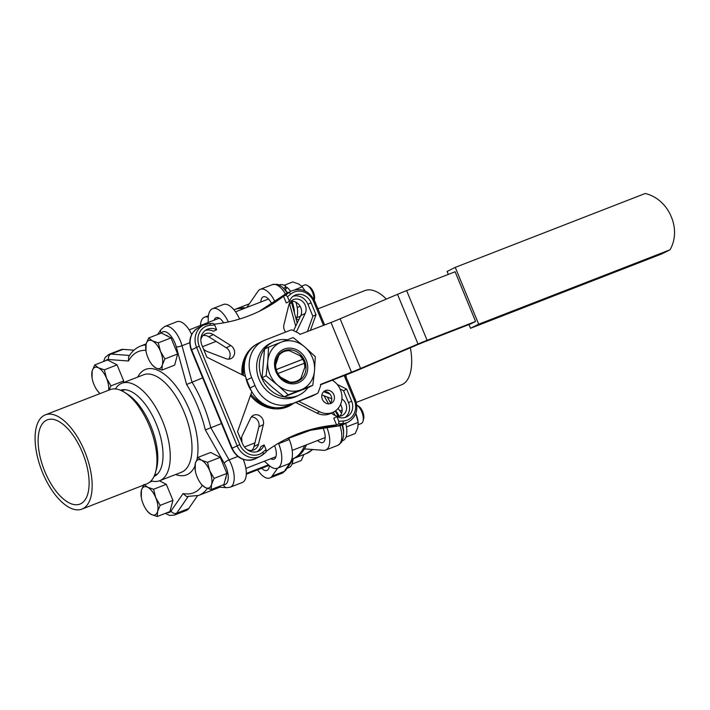 <?xml version="1.0" encoding="UTF-8"?>
<svg xmlns="http://www.w3.org/2000/svg" width="710" height="710" viewBox="0 0 710 710"><rect width="100%" height="100%" fill="white"/><g stroke="black" fill="none" stroke-linecap="round" stroke-linejoin="round"><path stroke-width="1.06" d="M244.258 366.529A29.58 26.163 63.4 0 0 243.477 375.475M250.887 394.263A29.58 26.163 63.4 0 0 262.434 403.102M266.561 405.357A29.58 26.163 -116.6 0 1 251.739 397.076A29.58 26.163 -116.6 0 0 266.561 405.357M242.279 374.88A29.58 26.163 -116.6 0 1 244.63 362.597A29.58 26.163 -116.6 0 0 242.279 374.88M269.383 406.448A29.58 26.163 -116.6 0 1 267.492 406.28M244.719 360.715A29.58 26.163 -116.6 0 1 245.19 359.917M337.179 384.394L346.702 389.151L351.636 401.123A12.904 11.413 -116.6 0 1 346.755 416.805A12.904 11.413 -116.6 0 1 336.913 416.61L338.856 421.323L338.803 423.826L336.558 424.953A172.095 152.233 63.4 0 0 286.565 438.851A172.095 152.233 63.4 0 0 266.41 451.249M289.431 301.404L286.29 302.975L283.494 296.212L285.739 295.085L287.488 296.691L289.431 301.404A12.904 11.413 -116.6 0 1 294.668 295.351A12.904 11.413 -116.6 0 1 311.086 302.753L316.012 314.699L310.359 330.532M241.187 440.466A9.683 8.564 -116.6 0 1 242.066 436.038L250.586 418.208A7.526 6.656 -116.6 0 1 253.372 415.332A7.526 6.656 -116.6 0 1 260.907 416.69A7.526 6.656 -116.6 0 1 263.366 424.598L258.493 444.256A9.683 8.564 -116.6 0 1 254.304 449.661A9.683 8.564 -116.6 0 1 247.178 449.634M341.909 398.905A9.683 8.564 -116.6 0 1 346.64 407.602A9.683 8.564 -116.6 0 1 342.176 415.492A9.683 8.564 -116.6 0 1 333.993 414.897L331.224 413.158M323.671 391.689L329.946 394.086M293.567 403.333A34.959 30.921 -116.6 0 1 289.272 405.996A34.959 30.921 -116.6 0 1 250.435 395.523M257.251 451.622A12.904 11.413 63.4 0 0 260.996 446.483L264.129 444.913A12.904 11.413 -116.6 0 1 258.893 450.974A12.904 11.413 -116.6 0 1 242.465 443.572L237.548 431.627L251.819 391.654M336.558 424.953L333.771 418.181L336.913 416.61M345.113 417.453A12.904 11.413 63.4 0 0 348.495 402.694L343.56 390.722L340.099 388.991M343.56 390.722L346.702 389.151M307.368 331.694L312.87 316.261L307.954 304.324A12.904 11.413 63.4 0 0 293.168 296.265M312.87 316.261L316.012 314.699M205.305 330.434A12.904 11.413 63.4 0 1 213.506 331.277L216.648 329.706L214.704 324.994L213.133 323.343L209.379 323.6A2.148 0.941 -93.2 0 0 209.21 323.645A18.282 16.17 63.4 0 0 203.504 325.153A18.282 16.17 63.4 0 0 196.59 347.376L199.262 346.24A16.135 14.271 -116.6 0 1 210.4 325.304A2.148 0.941 -93.2 0 0 209.379 323.6L203.504 325.153L198.569 327.621A18.282 16.17 -116.6 0 0 191.656 349.844L196.59 347.376L237.131 445.747A18.282 16.17 63.4 0 0 260.401 456.237A18.282 16.17 63.4 0 0 263.126 454.453A2.148 0.985 -129.6 0 0 263.215 454.4A2.148 0.985 -129.6 0 0 262.744 452.297A16.135 14.271 -116.6 0 1 239.802 444.611L199.262 346.24M245.527 376.504L206.858 357.165L201.924 345.202A12.904 11.413 -116.6 0 1 206.805 329.511A12.904 11.413 -116.6 0 1 216.648 329.706M285.686 332.058A7.526 6.656 -116.6 0 1 283.911 324.861L288.784 305.211A9.683 8.564 -116.6 0 1 292.973 299.806A9.683 8.564 -116.6 0 1 303.33 302.229A9.683 8.564 -116.6 0 1 305.211 313.421L296.691 331.25A7.526 6.656 -116.6 0 1 296.274 331.996M293.567 330.647L300.72 315.666A9.683 8.564 63.4 0 0 299.726 305.602A9.683 8.564 63.4 0 0 290.914 301.306M200.841 339.682A9.683 8.564 -116.6 0 1 205.11 333.975A9.683 8.564 -116.6 0 1 213.284 334.561L230.777 345.53A7.526 6.656 -116.6 0 1 234.619 352.302A7.526 6.656 -116.6 0 1 231.14 358.532A7.526 6.656 -116.6 0 1 226.064 358.719L207.231 351.521A9.683 8.564 -116.6 0 1 203.451 348.912M228.655 359.162A7.526 6.656 63.4 0 0 226.286 347.776L208.802 336.806A9.683 8.564 63.4 0 0 203.051 335.475M251.873 450.397A9.683 8.564 63.4 0 0 254.011 446.501L258.875 426.843A7.526 6.656 63.4 0 0 251.375 416.947M331.756 398.736L321.887 394.964M339.735 416.229A9.683 8.564 63.4 0 0 340.56 404.425M263.286 454.329A172.095 152.233 -116.6 0 1 266.019 452.128L260.401 456.237L255.467 458.704A18.282 16.17 -116.6 0 1 232.197 448.214L239.802 444.611M266.019 452.128L266.072 449.625L264.129 444.913M214.269 324.177A172.095 152.233 63.4 0 0 260.712 310.607A172.095 152.233 63.4 0 0 283.494 296.212M242.021 374.747A34.959 30.921 -116.6 0 1 258.005 343.462A34.959 30.921 -116.6 0 1 259.035 342.974M251.589 391.237A34.959 30.921 -116.6 0 1 245.775 377.321M269.942 406.617A30.654 27.113 -116.6 0 1 257.606 402.419M241.87 370.939A30.654 27.113 -116.6 0 1 245.252 359.686M274.557 445.64A11.83 5.502 68.8 0 1 273.936 459.192A11.83 5.502 68.8 0 1 270.794 458.713M278.444 443.262L278.622 443.679A21.513 10.002 68.8 0 1 277.441 468.218A21.513 10.002 68.8 0 1 269.09 465.387L264.413 461.198M277.441 468.218L288.091 464.074A21.513 10.002 -111.2 0 0 289.272 439.534L288.615 437.946M241.915 442.215A76.902 35.748 -111.2 0 0 241.613 437.2M239.581 319.03A21.513 10.002 -111.2 0 0 223.268 304.528L212.618 308.664A21.513 10.002 68.8 0 1 228.363 321.923M208.128 322.5L208.27 317.832A21.513 10.002 68.8 0 1 212.618 308.664M214.136 320.166A11.83 5.502 68.8 0 1 215.902 317.787A11.83 5.502 68.8 0 1 216.124 317.689A11.83 5.502 68.8 0 1 223.623 322.846M304.634 445.552A80.132 37.248 68.8 0 1 292.369 459.006L291.819 459.219M233.945 309.773L234.282 309.64A80.132 37.248 68.8 0 1 243.814 308.628M325.18 437.564L292.2 450.389A80.132 37.248 -111.2 0 0 292.209 450.38M211.589 490.388A80.132 37.248 -111.2 0 0 212.485 490.069A80.132 37.248 -111.2 0 0 217.5 487.078M293.248 458.633A80.132 37.248 -111.2 0 0 294.144 458.314A80.132 37.248 -111.2 0 0 304.439 448.889A80.132 37.248 -111.2 0 0 306.409 444.859M245.589 307.936A80.132 37.248 -111.2 0 0 236.057 308.948A80.132 37.248 -111.2 0 0 235.179 309.32M200.477 325.473A19.898 9.248 68.8 0 1 204.48 317.21A19.898 9.248 68.8 0 1 206.521 316.926L208.314 317.059M296.097 318.967A52.274 24.3 68.8 0 1 298.67 319.953M260.854 301.998A11.83 5.502 68.8 0 1 263.25 296.815A11.83 5.502 68.8 0 1 271.85 303.978M246.805 307.465L258.067 291.153A19.898 9.248 68.8 0 1 260.321 289.298A19.898 9.248 68.8 0 1 275.018 301.83M277.637 468.138L272.134 476.099A19.898 9.248 68.8 0 1 269.88 477.963A19.898 9.248 68.8 0 1 257.597 469.834M326.707 427.118A19.898 9.248 68.8 0 1 325.721 450.051A19.898 9.248 68.8 0 1 323.68 450.335L304.439 448.889M215.725 487.77A80.132 37.248 68.8 0 1 210.71 490.752L198.64 495.447A80.132 37.248 -111.2 0 0 207.373 488.445M165.288 513.374L169.548 515.398L174.376 515.105L186.446 510.41A19.898 9.248 -111.2 0 0 188.7 508.546L197.46 495.864M120.505 390.243A46.248 21.495 68.8 0 1 156.227 423.826A46.248 21.495 68.8 0 1 154.026 476.437M151.106 480.865A52.274 24.3 -111.2 0 0 159.697 480.705A52.274 24.3 -111.2 0 0 160.655 480.279A52.274 24.3 -111.2 0 0 162.554 421.083A52.274 24.3 -111.2 0 0 121.8 383.267A52.274 24.3 -111.2 0 0 115.366 388.947M217.677 487.016L226.738 487.69L230.217 487.193L242.287 482.498A19.898 9.248 -111.2 0 0 243.228 459.441M123.096 349.364A19.898 9.248 -111.2 0 0 121.055 349.648L108.985 354.343A19.898 9.248 -111.2 0 1 111.026 354.059L123.096 349.364L133.959 350.181M202.669 377.871L186.606 384.474A75.828 35.243 68.8 0 1 205.332 429.905L221.502 423.559M191.673 334.472A19.898 9.248 -111.2 0 0 176.896 321.736L164.818 326.431A19.898 9.248 -111.2 0 1 182.008 345.726L189.73 342.726M145.878 344.918A80.132 37.248 -111.2 0 0 140.553 346.089C135.539 348.122 131.545 351.752 128.581 356.97L128.474 361.008A75.828 35.243 68.8 0 1 145.905 350.358M202.315 485.454A75.828 35.243 68.8 0 1 183.1 493.548L186.508 496.512L198.64 495.447M165.696 335.2A11.83 5.502 68.8 0 1 168.465 336.611M297.863 381.368A16.783 14.839 63.4 0 0 300.463 379.513L305.114 366.484A16.783 14.839 63.4 0 0 304.501 363.227A2667.603 101.938 157.6 0 0 304.208 363.307L277.912 373.531A16.081 14.227 -116.6 0 0 280.698 377.285L291.526 382.992M301.306 377.818A16.081 14.227 -116.6 0 1 290.319 382.086M304.208 363.307A16.081 14.227 -116.6 0 1 304.856 367.886M279.438 353.642L275.631 364.976A16.081 14.227 -116.6 0 0 276.27 369.555L302.575 359.331A2667.603 101.938 -22.4 0 1 302.859 359.251A16.783 14.839 63.4 0 0 300.996 356.482L299.78 355.586A16.081 14.227 -116.6 0 1 302.575 359.331M299.78 355.586L288.366 350.172A16.783 14.839 63.4 0 0 282.864 351.37M279.172 355.044A16.081 14.227 -116.6 0 1 290.159 350.775M304.43 363.245A16.783 14.839 63.4 0 0 302.797 359.287L276.252 369.608M304.67 346.888L293.159 337.578L281.311 342.131A25.817 22.835 -116.6 0 1 304.67 346.888A25.817 22.835 -116.6 0 1 314.503 370.735L315.293 356.642L304.67 346.888M312.817 385.273L314.503 370.735A25.817 22.835 -116.6 0 1 300.969 389.834L312.817 385.273L308.779 387.296L284.177 396.855L272.667 387.545L262.052 377.791L264.519 349.16L268.566 347.137L267.776 361.23A25.817 22.835 -116.6 0 1 281.311 342.131L268.566 347.137M288.224 394.84L300.969 389.834A25.817 22.835 -116.6 0 1 277.601 385.077A25.817 22.835 -116.6 0 1 267.776 361.23L266.099 375.767L277.601 385.077L288.224 394.84L284.177 396.855M304.714 377.676A18.282 16.17 -116.6 0 1 276.048 371.854A18.282 16.17 -116.6 0 1 292.653 348.424A18.282 16.17 -116.6 0 1 304.714 377.676M266.099 375.767L262.052 377.791M303.232 376.895A16.783 14.839 63.4 0 0 302.087 356.402A16.783 14.839 63.4 0 0 283.272 351.157A16.783 14.839 63.4 0 0 277.503 372.803A16.783 14.839 63.4 0 0 298.28 381.172A16.783 14.839 63.4 0 0 303.232 376.895M307.989 387.607A29.58 26.163 -116.6 0 1 299.425 394.911A29.58 26.163 -116.6 0 1 297.463 395.781A29.58 26.163 -116.6 0 1 262.274 379.051A29.58 26.163 -116.6 0 1 272.977 341.989A29.58 26.163 -116.6 0 1 287.328 339.806M272.977 341.989L270.288 343.338A29.58 26.163 63.4 0 0 259.585 380.4A29.58 26.163 63.4 0 0 294.774 397.121A29.58 26.163 63.4 0 0 296.736 396.251L299.425 394.911M247.249 381.199A33.343 29.492 63.4 0 0 249.76 387.314M291.295 403.662A30.113 26.643 -116.6 0 1 254.97 385.503L251.695 377.56A30.113 26.643 -116.6 0 1 263.082 340.951L258.147 343.418A30.113 26.643 63.4 0 0 246.761 380.027L250.035 387.971A30.113 26.643 63.4 0 0 286.352 406.129L316.82 393.739A3.231 2.858 -116.6 0 0 318.337 392.133L320.503 386.062A2.148 1.899 -116.6 0 0 320.45 384.456L351.468 372.191A12.904 0.497 157.6 0 0 360.573 368.472L417.995 344.004A12.904 0.497 -22.4 0 1 427.101 340.294L475.593 321.435L470.659 323.902L425.716 341.377A12.904 0.497 157.6 0 0 416.61 345.095L359.189 369.564A12.904 0.497 -22.4 0 1 350.083 373.283L332.28 380.205A18.282 16.17 -116.6 0 1 341.954 396.65A18.282 16.17 -116.6 0 1 333.531 412.004A18.282 16.17 -116.6 0 1 319.606 411.747L298.741 401.319L311.876 396.207A3.231 2.858 -116.6 0 0 312.302 395.994M295.715 402.49L316.917 413.087A18.282 16.17 63.4 0 0 330.833 413.353L333.531 412.004M334.064 400.005A6.993 6.186 -116.6 0 1 331.233 403.28A6.993 6.186 -116.6 0 1 322.571 399.792A6.993 6.186 -116.6 0 1 324.976 390.775A6.993 6.186 -116.6 0 1 332.218 392.275A6.993 6.186 -116.6 0 1 334.064 400.005M329.786 403.768A6.993 6.186 63.4 0 0 331.375 401.354A6.993 6.186 63.4 0 0 330.088 394.263A6.993 6.186 63.4 0 0 323.724 391.636M322.837 427.686A11.83 5.502 68.8 0 1 322.793 442.534A11.83 5.502 68.8 0 1 317.681 440.475M226.117 476.241A11.83 5.502 68.8 0 1 225.168 479.809M207.515 462.308L201.604 460.293A15.061 7.002 68.8 0 1 209.716 470.774A15.061 7.002 68.8 0 1 211.536 484.389A15.061 7.002 68.8 0 1 205.261 487.53A15.061 7.002 68.8 0 1 199.776 482.063A15.061 7.002 68.8 0 1 197.149 477.058A15.061 7.002 68.8 0 1 195.232 470.384A15.061 7.002 68.8 0 1 195.33 463.435A15.061 7.002 68.8 0 1 201.604 460.293L197.921 457.417L210.657 452.465L220.251 457.355L226.872 473.419L223.898 484.593L211.163 489.545L211.536 484.389L214.136 478.371L209.716 470.774L207.515 462.308L220.251 457.355M214.136 478.371L226.872 473.419M199.9 482.25L201.569 484.655L205.261 487.53L211.163 489.545M197.921 457.417L195.33 463.435L195.232 470.384M363.005 421.216L363.627 419.006A8.094 3.763 -111.2 0 0 358.63 406.173L356.766 405.019A10.242 4.766 68.8 0 1 363.005 421.216A10.242 4.766 68.8 0 1 361.417 423.462A10.242 4.766 68.8 0 1 361.23 423.542L358.266 424.695M99.995 393.597A15.061 7.002 68.8 0 1 96.604 389.577A15.061 7.002 68.8 0 1 93.977 384.563A15.061 7.002 68.8 0 1 92.06 377.889A15.061 7.002 68.8 0 1 92.158 370.948A15.061 7.002 68.8 0 1 98.441 367.807L94.749 364.931L107.485 359.979L117.079 364.869L123.7 380.933L123.229 382.717M108.95 390.109L110.964 385.885L106.544 378.288L104.343 369.821L117.079 364.869M110.964 385.885L123.7 380.933M104.343 369.821L98.441 367.807A15.061 7.002 68.8 0 1 106.544 378.288A15.061 7.002 68.8 0 1 108.674 390.216M96.729 389.763L99.888 393.633M94.749 364.931L92.158 370.948L92.06 377.889M269.339 465.609A11.83 5.502 68.8 0 1 266.951 470.446A11.83 5.502 68.8 0 1 261.688 468.236M159.422 480.803L166.309 484.318L172.938 500.381L169.965 511.555L157.23 516.507L157.602 511.351L160.194 505.334L155.774 497.737L153.573 489.27L166.309 484.318M160.194 505.334L172.938 500.381M153.573 489.27L147.671 487.255L143.988 484.38L141.388 490.397A15.061 7.002 68.8 0 1 147.671 487.255A15.061 7.002 68.8 0 1 155.774 497.737A15.061 7.002 68.8 0 1 157.602 511.351A15.061 7.002 68.8 0 1 151.319 514.493A15.061 7.002 68.8 0 1 145.834 509.026A15.061 7.002 68.8 0 1 143.216 504.02A15.061 7.002 68.8 0 1 141.29 497.346A15.061 7.002 68.8 0 1 141.388 490.397L141.29 497.346M145.958 509.212L147.636 511.617L151.319 514.493L157.23 516.507M149.757 482.134L152.277 481.158M158.277 342.859L152.375 340.844A15.061 7.002 68.8 0 1 160.478 351.326A15.061 7.002 68.8 0 1 162.306 364.94A15.061 7.002 68.8 0 1 156.023 368.082A15.061 7.002 68.8 0 1 150.538 362.615A15.061 7.002 68.8 0 1 147.92 357.609A15.061 7.002 68.8 0 1 145.994 350.935A15.061 7.002 68.8 0 1 146.091 343.986A15.061 7.002 68.8 0 1 152.375 340.844L148.692 337.969L161.427 333.017L171.012 337.907L177.633 353.97L174.669 365.144L161.933 370.096L162.306 364.94L164.898 358.923L160.478 351.326L158.277 342.859L171.012 337.907M164.898 358.923L177.633 353.97M150.662 362.801L152.339 365.206L156.023 368.082L161.933 370.096M148.692 337.969L146.091 343.986L145.994 350.935M314.255 300.046L314.397 299.558A8.094 3.763 -111.2 0 0 309.4 286.725L307.448 285.518A10.242 4.766 68.8 0 1 314.06 299.664M304.377 285.083A10.242 4.766 68.8 0 1 304.572 285.003A10.242 4.766 68.8 0 1 307.448 285.518M335.644 410.708A19.472 9.052 68.8 0 1 339.238 416.282M342.557 424.891A19.472 9.052 68.8 0 1 343.658 432.914M338.022 408.507A19.472 9.052 68.8 0 1 341.537 413.406M345.681 423.355A19.472 9.052 68.8 0 1 342.912 440.564L342.433 440.75M358.035 421.349L357.911 420.568A15.061 7.002 -111.2 0 0 355.985 413.894A15.061 7.002 -111.2 0 0 355.808 413.477L358.186 422.361L357.813 427.509L355.213 433.526L345.965 437.129M339.957 410.957L342.158 409.954M346.56 426.879L358.186 422.361M290.621 291.357A19.472 9.052 68.8 0 0 287.124 287.381L285.189 289.884M285.189 289.858A19.472 9.052 68.8 0 1 287.612 292.866M291.979 301.235A19.472 9.052 68.8 0 1 294.419 312.959M295.955 302.238A19.472 9.052 68.8 0 1 296.079 318.994M279.181 284.976L279.571 284.825A19.472 9.052 68.8 0 1 285.864 286.352L285.775 289.085M284 288.535L285.864 286.352M294.819 289.769L302.336 286.84L305.043 290.967M297.33 307.43L300.17 306.321M284.133 285.296L292.742 281.95L298.644 283.964L302.336 286.84M296.727 317.681L300.454 316.234M305.069 290.967A15.061 7.002 -111.2 0 0 304.128 289.44A15.061 7.002 -111.2 0 0 304.004 289.245M288.162 466.674A19.472 9.052 68.8 0 1 287.798 467.198M292.875 459.858A19.472 9.052 68.8 0 1 288.979 467.526L287.062 468.272M303.871 454.471L301.28 460.488L292.023 464.091M332.28 380.205L320.547 384.767M475.593 321.435L455.11 271.752L406.626 290.603A12.904 0.497 157.6 0 0 397.52 294.322L340.099 318.79A12.904 0.497 -22.4 0 1 330.993 322.509L299.824 334.428A2.148 1.899 -116.6 0 0 298.733 333.23L292.848 330.283A3.231 2.858 -116.6 0 0 290.603 330.141L265.079 340.072A30.113 26.643 -116.6 0 0 263.082 340.951M286.352 406.129L298.741 401.319M448.303 274.397L447.087 271.451L455.252 267.368L645.221 193.493A36.139 31.968 63.4 0 1 671.11 216.399L671.518 217.393A36.139 31.968 63.4 0 1 670.009 249.805L478.682 324.204L455.252 267.368M468.982 324.559L470.517 328.286L478.682 324.204M470.517 328.286L661.844 253.887L670.009 249.805M250.426 388.894L249.814 388.317M246.929 381.661L246.973 380.551M38.872 420.693A50.552 23.501 68.8 0 1 45.307 414.862A50.552 23.501 68.8 0 1 85.528 453.459A50.552 23.501 68.8 0 1 81.952 509.097A50.552 23.501 68.8 0 1 45.271 478.62A50.552 23.501 68.8 0 1 38.872 420.693M41.508 425.086A45.174 20.998 68.8 0 1 47.251 419.876A45.174 20.998 68.8 0 1 83.194 454.364A45.174 20.998 68.8 0 1 79.999 504.082A45.174 20.998 68.8 0 1 47.224 476.845A45.174 20.998 68.8 0 1 41.508 425.086M45.307 414.862L110.094 389.666A50.552 23.501 68.8 0 1 124.321 392.213L127.25 394.023A47.322 22.001 68.8 0 1 156.44 469.097L155.508 472.407A50.552 23.501 68.8 0 1 146.739 483.9L81.952 509.097M124.321 392.213A50.552 23.501 68.8 0 1 155.508 472.407M356.287 402.41L401.469 384.838A50.552 23.501 -111.2 0 0 407.318 379.93A50.552 23.501 -111.2 0 0 410.362 347.758M386.373 299.07A50.552 23.501 -111.2 0 0 364.825 290.612L317.938 308.841M346.311 377.684A50.552 23.501 -111.2 0 0 345.912 374.907M344.19 375.572L354.299 400.085A16.135 14.271 -116.6 0 1 343.161 421.021A174.243 154.132 63.4 0 0 338.856 421.323M287.488 296.691A174.243 154.132 63.4 0 0 290.816 294.029A16.135 14.271 -116.6 0 1 313.749 301.714L323.52 325.411M348.495 402.694L351.636 401.123M307.954 304.324L311.086 302.753M295.733 331.73L296.691 331.25M300.72 315.666L305.211 313.421M226.286 347.776L230.777 345.53M208.802 336.806L213.284 334.561M258.875 426.843L263.366 424.598M254.011 446.501L258.493 444.256M266.072 449.625A174.243 154.132 63.4 0 0 262.744 452.297M210.4 325.304A174.243 154.132 63.4 0 0 214.704 324.994M338.803 423.826A172.095 152.233 -116.6 0 1 342.557 423.568A18.282 16.17 63.4 0 0 348.264 422.068C356.269 417.027 358.639 409.572 355.39 399.712L354.299 400.085M348.264 422.068L343.329 424.536A18.282 16.17 -116.6 0 1 337.614 426.036L342.557 423.568A2.148 0.941 86.8 0 0 343.161 421.021M337.614 426.036A172.095 152.233 63.4 0 0 285.225 439.534L310.456 430.269L337.277 426.133A4.304 1.873 -93.2 0 0 337.614 426.036M313.749 301.714L314.841 301.342C309.329 290.896 301.502 287.443 291.366 290.985A18.282 16.17 63.4 0 0 288.642 292.76A2.148 0.985 50.4 0 1 290.816 294.029M283.53 295.342L286.432 293.452A18.282 16.17 -116.6 0 0 283.698 295.227A4.304 1.97 -129.6 0 0 283.53 295.342L259.363 311.273A172.095 152.233 63.4 0 0 283.698 295.227L288.642 292.76A172.095 152.233 -116.6 0 1 285.739 295.085M255.467 458.704C245.136 462.299 237.238 458.882 231.771 448.471L232.197 448.214L191.656 349.844L191.23 350.101C187.964 340.276 190.413 332.786 198.569 327.621M243.423 361.035A31.728 28.063 -116.6 0 1 246.725 355.541M275.107 407.646A31.728 28.063 -116.6 0 1 266.454 407.114M278.622 443.679L289.272 439.534M287.905 406.635A34.959 30.921 63.4 0 0 291.624 404.079M208.385 316.198L206.521 316.926M312.48 449.492A80.132 37.248 68.8 0 1 306.214 453.619L294.144 458.314M292.937 458.766L284.204 471.404A19.898 9.248 68.8 0 1 281.95 473.268L269.88 477.963M293.869 458.411L285.695 470.251A4.304 3.63 34.6 0 1 284.204 471.404L272.134 476.099M248.127 304.253A80.132 37.248 68.8 0 1 249.299 303.844L236.057 308.948M287.39 292.973L282.429 287.062L278.79 284.808L277.219 284.302L272.392 284.603A19.898 9.248 68.8 0 1 285.438 293.993M289.44 303.392A19.898 9.248 68.8 0 1 289.582 303.898L289.147 304.066M297.197 323.05L291.579 302.593A4.304 0.825 -15.4 0 1 289.582 303.898L295.706 326.174M323.991 395.763L328.588 403.866M333.283 412.128L335.218 415.545M340.01 425.734A19.898 9.248 68.8 0 1 337.791 445.356L325.721 450.051M174.376 515.105A19.898 9.248 -111.2 0 0 176.63 513.241L188.7 508.546M183.1 493.548L171.03 511.014A4.304 3.63 -145.4 0 0 176.63 513.241L188.035 496.734M129.513 355.453L111.026 354.059A4.304 3.719 94.3 0 0 108.594 359.517L128.474 361.008M230.217 487.193A19.898 9.248 -111.2 0 0 229.064 459.876L237.797 456.486M205.332 429.905L224.2 463.151A4.304 1.145 150.4 0 1 229.064 459.876L210.808 427.713A80.132 37.248 -111.2 0 0 191.984 382.033L182.008 345.726A4.304 0.825 164.6 0 1 176.302 346.95L186.606 384.474M105.604 360.707A15.593 7.251 68.8 0 1 108.594 359.517M157.584 334.508L161.072 329.458A4.304 3.63 34.6 0 0 161.001 333.176M161.188 333.105A15.593 7.251 68.8 0 1 176.302 346.95M171.03 511.014A15.593 7.251 68.8 0 1 167.187 512.638M151.434 481.486L151.283 480.918M224.2 463.151A15.593 7.251 68.8 0 1 223.508 484.779L223.428 484.779M226.738 487.69A4.304 3.719 -85.7 0 1 223.508 484.779M121.8 383.267L143.553 374.809A52.274 24.3 68.8 0 1 184.733 413.673A52.274 24.3 68.8 0 1 182.399 471.822A52.274 24.3 68.8 0 1 181.44 472.248L159.697 480.705M175.618 474.511A56.578 26.297 -111.2 0 0 187.591 474.413A56.578 26.297 -111.2 0 0 194.868 466.177M197.087 458.997A56.578 26.297 -111.2 0 0 177.34 387.962A56.578 26.297 -111.2 0 0 137.731 377.072M319.606 411.747L316.917 413.087M360.573 368.472L340.099 318.79M397.52 294.322L417.995 344.004M254.97 385.503L250.035 387.971M246.761 380.027L251.695 377.56M427.101 340.294L406.626 290.603M330.993 322.509L351.468 372.191M316.82 393.739L311.876 396.207M314.841 301.342L324.594 324.994M345.264 375.155L355.39 399.712M286.432 293.452L291.366 290.985M343.329 424.536L337.277 426.133M231.771 448.471L191.23 350.101M268.469 464.837L246.317 473.446M219.905 487.184L212.485 490.069M208.456 315.666L204.48 317.21M272.392 284.603L260.321 289.298M285.695 470.251L281.95 473.268M342.193 425.041L343.551 431.547L343.533 436.659L341.581 442.268L337.791 445.356M327.266 397.014L330.585 402.872M335.209 411.019L338.2 416.282M291.579 302.593L291.189 301.271M312.808 449.519L306.214 453.619M140.553 346.089L146.109 343.924M103.491 361.532L105.186 357.441L108.985 354.343M161.072 329.458L164.818 326.431M150.822 481.176L150.955 481.673M301.67 286.121L304.572 285.003M245.882 468.405L275.924 456.716M244.444 446.972L254.899 442.907M202.527 346.666L216.097 341.386M189.171 329.875L219.266 318.169M235.542 311.841L268.513 299.017M246.299 474.227L269.072 465.37M317.033 393.642L312.089 396.109M124.454 389.852L121.871 390.855M157.194 474.058L154.62 475.061"/></g></svg>
